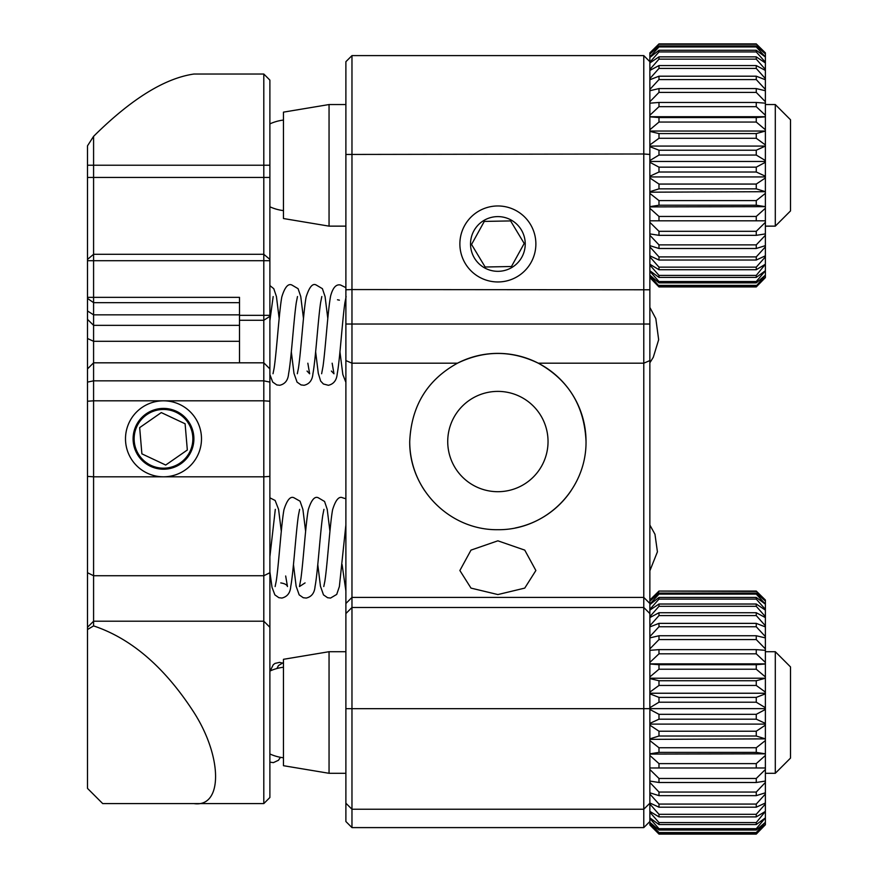 <?xml version="1.0" encoding="UTF-8"?>
<svg xmlns="http://www.w3.org/2000/svg" width="878" height="878" viewBox="0 0 878 878"><rect width="100%" height="100%" fill="white"/><g stroke="black" fill="none" stroke-linecap="round" stroke-linejoin="round"><path stroke-width="1.32" d="M586.032 441.546A88.151 88.151 0 0 0 457.471 363.196C427.235 379.889 411.321 405.998 409.719 441.546C409.17 489.573 450.063 530.246 497.727 529.708C545.765 530.257 586.493 489.748 586.032 441.546C584.485 406.086 568.571 379.965 538.28 363.196L643.783 363.196L643.783 607.488L351.968 607.488L345.888 613.557L345.888 821.523L351.968 827.603L643.783 827.603L649.863 821.523M649.863 206.659L649.863 193.401L658.983 200.601L658.983 205.222L649.863 206.659L649.863 208.284L658.983 216.449L658.983 220.817L649.863 220.817L649.863 208.284L649.863 289.784L351.968 289.564L351.968 55.61L345.888 61.69L345.888 154.451L643.783 153.99L643.783 324.026L351.968 324.026L351.968 597.413L643.783 597.413L649.863 603.493M497.881 594.56L470.992 588.106L459.874 570.513L471.003 550.111L497.881 540.815L524.759 550.122L535.876 570.513L524.748 588.106L497.881 594.56M649.863 289.784L649.863 600.036L658.983 591.07L756.265 591.07L765.386 600.036L765.386 601.013L756.265 591.07M409.719 441.546A88.151 88.151 0 0 0 424.732 490.747M515.221 527.985A88.151 88.151 0 0 0 570.974 490.824M497.881 491.702A50.156 50.156 0 0 1 447.725 441.546A50.156 50.156 0 0 1 497.881 391.39A50.156 50.156 0 0 1 548.037 441.546A50.156 50.156 0 0 1 497.881 491.702M649.863 154.451L643.783 153.99L643.783 55.61L351.968 55.61M345.888 154.451L345.888 289.784L351.968 289.564L351.968 324.026L345.888 324.026L345.888 613.557M345.888 360.584L351.968 363.196L457.471 363.196C484.436 350.19 511.369 350.19 538.28 363.196M649.863 803.216L643.783 809.242L643.783 827.603M649.863 824.76L658.983 834.078L649.863 824.98L649.863 708.634L643.783 708.667L643.783 607.488L649.863 613.557M345.888 803.216L351.968 809.242L643.783 809.242L643.783 708.667L351.968 708.667L351.968 597.413L345.888 603.493M649.863 324.026L643.783 324.026L643.783 363.196L649.863 360.584M345.888 708.667L351.968 708.667L351.968 827.603M345.888 289.784L345.888 324.026M649.863 61.69L643.783 55.61M163.495 400.818A37.995 37.995 0 0 1 201.49 438.813A37.995 37.995 0 0 1 163.495 476.809A37.995 37.995 0 0 1 125.499 438.813A37.995 37.995 0 0 1 163.495 400.818L93.584 400.818L93.584 476.809L263.806 476.809L263.806 400.818L163.495 400.818M269.886 476.392L269.886 797.509L263.806 803.59L102.704 803.59L87.504 788.389L87.504 627.287L93.584 621.207L263.806 621.207L263.806 476.809L269.886 476.392L269.886 80.117L263.806 74.037L193.895 74.037C164.625 78.296 131.184 99.06 93.584 136.342L87.504 145.836L87.504 259.416L93.584 254.291L263.806 254.291L263.806 260.7L93.584 260.7L93.584 177.444L87.504 177.444M107.325 803.59L193.895 803.59C222.869 807.804 222.803 757.242 193.687 712.047C164.581 667.159 131.217 638.449 93.584 625.904L87.504 629.526M269.886 177.444L263.806 177.444L263.806 74.037M269.886 165.229L93.584 165.229L93.584 136.342M269.886 316.321L263.806 320.272L263.806 400.818L269.886 401.235M269.886 572.719L263.806 575.738L93.584 575.738L87.504 572.719L87.504 368.903L93.584 362.823L263.806 362.823L269.886 368.903M87.504 476.392L93.584 476.809L93.584 625.904M269.886 382.106L263.806 380.832L93.584 380.832L93.584 400.818L87.504 401.235M87.504 259.416L87.504 260.7L93.584 260.7L93.584 297.346L239.496 297.346L239.496 320.272L263.806 320.272L263.806 260.7L269.886 260.7M239.496 320.272L239.496 362.823M87.504 382.106L93.584 380.832L93.584 362.823L87.504 368.903L87.504 297.346L93.584 297.346L93.584 325.343L87.504 319.373M239.496 341.29L93.584 341.29L93.584 325.343L239.496 325.343M87.504 338.502L93.584 341.29L93.584 362.823M87.504 260.7L87.504 297.346M269.886 627.287L263.806 621.207L263.806 803.59M87.504 165.229L93.584 165.229L93.584 177.444L263.806 177.444L263.806 254.291L269.886 259.416M87.504 572.719L87.504 627.287M775.296 651.706L790.496 666.907L790.496 758.109L775.296 773.298L775.296 651.706L765.386 651.706M329.052 651.706L329.052 773.298L283.462 765.704L283.462 659.312L329.052 651.706L345.888 651.706M775.296 104.548L790.496 119.748L790.496 210.939L775.296 226.14L775.296 104.548L765.386 104.548M329.052 104.548L329.052 226.14L283.462 218.534L283.462 112.143L329.052 104.548L345.888 104.548M150.566 466.328A30.401 30.401 0 0 0 191.009 451.742A30.401 30.401 0 0 0 176.434 411.299A30.401 30.401 0 0 0 135.991 425.885A30.401 30.401 0 0 0 150.566 466.328M187.223 448.768L185.104 423.778L161.289 412.583L139.668 427.619L141.885 453.849L165.712 465.044L187.321 450.008L185.104 423.778L161.289 412.583L139.668 427.619M175.984 412.243A29.369 29.369 0 0 0 136.924 426.324A29.369 29.369 0 0 0 151.005 465.395A29.369 29.369 0 0 0 190.076 451.303A29.369 29.369 0 0 0 175.984 412.243M139.778 428.859L141.885 453.849L165.712 465.044L187.321 450.008M649.863 709.457L658.983 714.319L756.265 714.319L765.386 709.457L765.386 708.634L649.863 708.634L649.863 600.036M658.983 591.07L756.265 591.41M658.983 591.41L649.863 601.013M649.863 601.254L658.983 593.089L756.265 593.089L765.386 601.013M765.386 601.254L765.386 604.152L756.265 594.099L756.265 593.089M658.983 593.089L658.983 594.099L756.265 594.099M658.983 594.099L649.863 604.152M765.386 604.635L765.386 609.409L756.265 599.103L756.265 597.435L765.386 604.152M649.863 604.635L658.983 597.435L756.265 597.435M658.983 597.435L658.983 599.103L756.265 599.103M658.983 599.103L649.863 609.409M765.386 610.122L765.386 616.663L756.265 606.314L756.265 604.031L765.386 610.122L765.386 609.409M649.863 610.122L658.983 604.031L756.265 604.031M658.983 604.031L658.983 606.314L756.265 606.314M658.983 606.314L649.863 616.663M765.386 617.596L765.386 625.784L756.265 615.588L756.265 612.723L765.386 617.596L765.386 616.663M649.863 617.596L658.983 612.723L756.265 612.723M658.983 612.723L658.983 615.588L756.265 615.588M658.983 615.588L649.863 625.784M765.386 626.914L765.386 636.605L756.265 626.749L756.265 623.369L765.386 626.914L765.386 625.784M649.863 626.914L658.983 623.369L756.265 623.369M658.983 623.369L658.983 626.749L756.265 626.749M658.983 626.749L649.863 636.605M765.386 637.9L765.386 648.886L756.265 639.579L756.265 635.749L765.386 637.9L765.386 636.605M649.863 637.9L658.983 635.749L756.265 635.749M658.983 635.749L658.983 639.579L756.265 639.579M658.983 639.579L649.863 648.886M765.386 650.346L765.386 662.418L756.265 653.825L756.265 649.621L765.386 650.346L765.386 648.886M649.863 650.346L658.983 649.621L756.265 649.621M658.983 649.621L658.983 653.825L756.265 653.825M658.983 653.825L649.863 662.418M649.863 663.867L765.386 663.867L765.386 662.418M756.265 664.712L765.386 663.987L765.386 676.916L756.265 669.223L756.265 664.712L658.983 664.712L658.983 669.223L756.265 669.223M649.863 663.987L658.983 664.712M658.983 669.223L649.863 676.916M649.863 678.222L765.386 678.222L765.386 676.916M649.863 678.584L658.983 680.735L756.265 680.735L765.386 678.222M765.386 678.584L765.386 692.116L756.265 685.455L756.265 680.735M658.983 680.735L658.983 685.455L756.265 685.455M658.983 685.455L649.863 692.116M649.863 693.236L765.386 693.236L765.386 692.116M649.863 693.84L658.983 697.384L756.265 697.384L765.386 693.84L765.386 693.236M765.386 693.84L765.386 707.712L756.265 702.213L756.265 697.384M658.983 697.384L658.983 702.213L756.265 702.213M658.983 702.213L649.863 707.712M765.386 708.634L765.386 707.712M765.386 709.457L765.386 723.395L756.265 719.181L756.265 714.319M658.983 714.319L658.983 719.181L756.265 719.181M658.983 719.181L649.863 723.395M649.863 724.109L765.386 724.109L765.386 723.395M649.863 725.129L658.983 731.22L756.265 731.22L765.386 725.129L765.386 724.109M765.386 725.129L765.386 738.87L756.265 736.016L756.265 731.22M658.983 731.22L658.983 736.016L756.265 736.016M658.983 736.016L649.863 738.87M649.863 739.353L765.386 738.87M649.863 740.571L658.983 747.76L756.265 747.76L765.386 740.571L765.386 739.353M765.386 740.571L765.386 753.829L756.265 752.391L756.265 747.76M658.983 747.76L658.983 752.391L756.265 752.391M658.983 752.391L649.863 753.829M649.863 754.07L765.386 753.829M649.863 755.453L658.983 763.619L756.265 763.619L765.386 755.453L765.386 754.07M765.386 755.453L765.386 767.987L756.265 767.987L756.265 763.619M658.983 763.619L658.983 767.987L765.386 767.987L765.386 781.058L756.265 782.507L756.265 778.468L765.386 769.501M658.983 767.987L649.863 767.987L658.983 767.987M649.863 769.501L658.983 778.468L756.265 778.468M658.983 778.468L658.983 782.507L756.265 782.507M658.983 782.507L649.863 781.058M649.863 782.441L658.983 792.044L756.265 792.044L765.386 782.441L765.386 781.058M765.386 782.441L765.386 792.801L756.265 795.655L756.265 792.044M658.983 792.044L658.983 795.655L756.265 795.655M658.983 795.655L649.863 792.801M649.863 794.019L658.983 804.072L756.265 804.072L765.386 794.019L765.386 792.801M765.386 794.019L765.386 802.986L756.265 807.2L756.265 804.072M658.983 804.072L658.983 807.2L756.265 807.2M658.983 807.2L649.863 802.986M649.863 804.007L658.983 814.312L756.265 814.312L765.386 804.007L765.386 802.986M765.386 804.007L765.386 811.404L756.265 816.891L756.265 814.312M658.983 814.312L658.983 816.891L756.265 816.891M658.983 816.891L649.863 811.404M649.863 812.227L658.983 822.576L756.265 822.576L765.386 811.404M765.386 812.227L765.386 817.89L756.265 824.552L756.265 822.576M658.983 822.576L658.983 824.552L756.265 824.552M658.983 824.552L649.863 817.89M649.863 818.494L658.983 828.7L756.265 828.7L765.386 817.89M765.386 818.494L765.386 822.335L756.265 830.039L756.265 828.7M658.983 828.7L658.983 830.039L756.265 830.039M658.983 830.039L649.863 822.335M649.863 822.697L658.983 832.553L756.265 832.553L765.386 822.335M765.386 822.697L765.386 824.64L756.265 832.553M658.983 832.553L658.983 833.233L756.265 833.233M658.983 833.233L649.863 824.64M765.386 824.76L756.265 834.1L658.983 834.1L756.265 834.078L765.386 824.64M658.983 43.9L649.863 53.843L649.863 52.867L658.983 43.9L756.265 43.9L765.386 52.867L765.386 53.843L756.265 43.9M658.983 44.24L756.265 44.24M649.863 54.085L658.983 45.919L658.983 46.94L649.863 56.982L649.863 53.843M658.983 45.919L756.265 45.919L765.386 53.843M765.386 54.085L765.386 56.982L756.265 46.94L756.265 45.919M658.983 46.94L756.265 46.94M649.863 57.465L658.983 50.276L658.983 51.934L649.863 62.239L649.863 56.982M765.386 57.465L765.386 62.239L756.265 51.934L756.265 50.276L765.386 56.982M658.983 50.276L756.265 50.276M658.983 51.934L756.265 51.934M649.863 62.953L658.983 56.861L658.983 59.144L649.863 69.494L649.863 62.239M765.386 62.953L765.386 69.494L756.265 59.144L756.265 56.861L765.386 62.953L765.386 62.239M658.983 56.861L756.265 56.861M658.983 59.144L756.265 59.144M649.863 70.427L658.983 65.565L658.983 68.418L649.863 78.625L649.863 69.494M765.386 70.427L765.386 78.625L756.265 68.418L756.265 65.565L765.386 70.427L765.386 69.494M658.983 65.565L756.265 65.565M658.983 68.418L756.265 68.418M649.863 79.744L658.983 76.199L658.983 79.58L649.863 89.435L649.863 78.625M765.386 79.744L765.386 89.435L756.265 79.58L756.265 76.199L765.386 79.744L765.386 78.625M658.983 76.199L756.265 76.199M658.983 79.58L756.265 79.58M649.863 90.73L658.983 88.579L658.983 92.409L649.863 101.727L649.863 89.435M765.386 90.73L765.386 101.727L756.265 92.409L756.265 88.579L765.386 90.73L765.386 89.435M658.983 88.579L756.265 88.579M658.983 92.409L756.265 92.409M649.863 103.176L658.983 102.452L658.983 106.666L649.863 115.248L649.863 101.727M765.386 103.176L765.386 115.248L756.265 106.666L756.265 102.452L765.386 103.176L765.386 101.727M658.983 102.452L756.265 102.452M658.983 106.666L756.265 106.666M649.863 116.829L658.983 117.553L658.983 122.053L649.863 129.757L649.863 115.248M649.863 116.708L765.386 116.708L765.386 115.248M756.265 117.553L765.386 116.829L765.386 129.757L756.265 122.053L756.265 117.553L658.983 117.553M658.983 122.053L756.265 122.053M649.863 131.415L658.983 133.577L658.983 138.285L649.863 144.947L649.863 129.757M649.863 131.052L765.386 131.052L765.386 129.757M658.983 133.577L756.265 133.577L765.386 131.052M765.386 131.415L765.386 144.947L756.265 138.285L756.265 133.577M658.983 138.285L756.265 138.285M649.863 146.67L658.983 150.215L658.983 155.055L649.863 160.542L649.863 144.947M649.863 146.077L765.386 146.077L765.386 144.947M658.983 150.215L756.265 150.215L765.386 146.077M765.386 146.67L765.386 160.542L756.265 155.055L756.265 150.215M658.983 155.055L756.265 155.055M649.863 162.287L658.983 167.16L658.983 172.011L649.863 176.226L649.863 160.542M649.863 161.464L765.386 161.464L765.386 160.542M658.983 167.16L756.265 167.16L765.386 162.287L765.386 161.464M765.386 162.287L765.386 176.226L756.265 172.011L756.265 167.16M658.983 172.011L756.265 172.011M649.863 177.971L658.983 184.062L658.983 188.847L649.863 191.7L649.863 176.226M649.863 176.939L765.386 176.939L765.386 176.226M658.983 184.062L756.265 184.062L765.386 177.971L765.386 176.939M765.386 177.971L765.386 191.7L756.265 188.847L756.265 184.062M658.983 188.847L756.265 188.847M649.863 193.401L649.863 191.7M649.863 192.183L765.386 191.7M658.983 200.601L756.265 200.601L765.386 193.401L765.386 192.183M765.386 193.401L765.386 206.659L756.265 205.222L756.265 200.601M658.983 205.222L756.265 205.222M649.863 206.901L765.386 206.659M658.983 216.449L756.265 216.449L765.386 208.284L765.386 206.901M765.386 208.284L765.386 220.817L756.265 220.817L756.265 216.449M649.863 220.817L765.386 220.817L765.386 233.899L756.265 235.337L756.265 231.309L765.386 222.332M649.863 222.332L658.983 231.309L756.265 231.309M658.983 231.309L658.983 235.337L756.265 235.337M658.983 235.337L649.863 233.899M649.863 235.271L658.983 244.885L756.265 244.885L765.386 235.271L765.386 233.899M765.386 235.271L765.386 245.642L756.265 248.496L756.265 244.885M658.983 244.885L658.983 248.496L756.265 248.496M658.983 248.496L649.863 245.642M649.863 246.85L658.983 256.903L756.265 256.903L765.386 246.85L765.386 245.642M765.386 246.85L765.386 255.816L756.265 260.031L756.265 256.903M658.983 256.903L658.983 260.031L756.265 260.031M658.983 260.031L649.863 255.816M649.863 256.848L658.983 267.153L756.265 267.153L765.386 256.848L765.386 255.816M765.386 256.848L765.386 264.234L756.265 269.722L756.265 267.153M658.983 267.153L658.983 269.722L756.265 269.722M658.983 269.722L649.863 264.234M649.863 265.057L658.983 275.407L756.265 275.407L765.386 264.234M765.386 265.057L765.386 270.731L756.265 277.393L756.265 275.407M658.983 275.407L658.983 277.393L756.265 277.393M658.983 277.393L649.863 270.731M649.863 271.324L658.983 281.531L756.265 281.531L765.386 270.731M765.386 271.324L765.386 275.176L756.265 282.87L756.265 281.531M658.983 281.531L658.983 282.87L756.265 282.87M658.983 282.87L649.863 275.176M649.863 275.538L658.983 286.063L756.265 286.063L765.386 275.176M658.983 285.383L756.265 285.383M765.386 275.538L765.386 277.481L756.265 286.063M658.983 286.063L649.863 277.481M649.863 277.602L658.983 286.93L756.265 286.93L765.386 277.481M658.983 286.908L756.265 286.908M765.386 277.602L756.265 286.93M524.199 243.458L510.601 220.916L484.283 221.421L471.552 244.457L485.15 267.011L511.468 266.506L524.199 243.458L510.601 220.916L484.283 221.421L471.552 244.457L485.15 267.011L511.468 266.506L524.199 243.458M521.828 257.188A27.361 27.361 0 0 0 511.106 220.016A27.361 27.361 0 0 0 473.933 230.738A27.361 27.361 0 0 0 484.645 267.911A27.361 27.361 0 0 0 521.828 257.188M464.616 225.591A37.995 37.995 0 0 0 479.509 277.228A37.995 37.995 0 0 0 531.135 262.335A37.995 37.995 0 0 0 516.242 210.698A37.995 37.995 0 0 0 464.616 225.591M239.496 315.334L269.886 315.334M239.496 302.658L93.584 302.658L87.504 298.399M87.504 310.966L93.584 314.84L239.496 314.851M775.296 773.298L765.386 773.298M345.888 773.298L329.052 773.298M283.462 667.236A45.601 45.601 0 0 0 269.886 671.055M269.886 753.961A45.601 45.601 0 0 0 283.462 757.78M775.296 226.14L765.386 226.14M345.888 226.14L329.052 226.14M269.886 206.791A45.601 45.601 0 0 0 283.462 210.61M283.462 120.066A45.601 45.601 0 0 0 269.886 123.886M339.402 300.177L337.492 299.771M339.951 351.815L342.837 374.522L345.888 382.347M321.633 373.743L323.038 366.236C325.562 348.028 328.021 308.606 330.677 295.798C332.905 287.567 336.197 283.978 340.554 285.021L345.888 287.622M315.641 351.815L318.286 373.337L320.668 381.096L323.4 383.993L328.394 385.288C333.739 384.048 336.68 380.196 337.229 373.732C339.885 359.969 342.398 319.504 344.933 302.57L346.13 296.534M297.313 373.754L298.41 368.387C300.945 352.089 303.481 311.13 306.126 296.983C309.319 286.941 312.689 282.957 316.234 285.032L322.413 288.675L325.069 296.566L327.801 318.505M291.32 351.815L293.976 373.359L297.038 382.106L301.022 384.915L304.073 385.277C309.429 384.037 312.37 380.196 312.908 373.765C315.553 360.068 318.077 319.57 320.613 302.603L321.82 296.523M273.003 373.743L274.09 368.365C276.625 352.067 279.171 311.042 281.816 296.94C284.779 287.194 288.149 283.221 291.913 285.043L298.092 288.686L300.748 296.534L303.481 318.505M269.886 374.577L272.718 382.084L276.811 384.937L279.764 385.266C285.109 384.015 288.05 380.185 288.588 373.787C291.244 360.123 293.757 319.537 296.292 302.592L297.488 296.523M331.368 371.054L333.969 373.787L332.158 363.207M307.048 371.054L309.649 373.798L307.838 363.207M279.16 318.505L276.427 296.544L273.782 288.697L269.886 285.569M273.168 296.555L269.886 320.777M649.863 307.454L655.822 318.615L658.665 339.709L653.287 357.28L649.863 362.79M342.102 564.598L345.888 591.004M323.784 586.537L324.871 581.148C327.406 564.85 329.952 523.826 332.597 509.723C335.637 499.9 338.996 495.938 342.705 497.826L345.888 498.759M317.781 564.598L320.448 586.186L323.499 594.878L327.593 597.72L330.545 598.061L336.724 594.406L339.369 586.57L345.888 524.824M305.072 582.904L299.453 586.57L300.869 578.942C303.327 561.272 305.742 523.222 308.288 509.69C311.383 499.878 314.752 495.916 318.385 497.826L324.564 501.47L327.209 509.328L329.941 531.289M293.461 564.598L296.127 586.197L299.189 594.878L303.272 597.731L306.235 598.061C311.58 596.81 314.522 592.968 315.048 586.537C317.704 572.862 320.218 532.233 322.764 515.342L323.949 509.339M275.132 586.57L276.241 581.093C278.776 564.719 281.311 523.793 283.967 509.69C287.073 499.867 290.442 495.916 294.075 497.826L300.056 501.195L302.899 509.372L305.621 531.289M269.886 571.885L272.026 587.327L274.869 594.878L278.864 597.698L281.915 598.061C287.347 596.7 290.289 592.848 290.739 586.515C293.395 572.807 295.908 532.211 298.443 515.32L299.628 509.35M280.762 582.915C284.724 583.541 286.952 584.748 287.468 586.537L285.668 575.99M281.3 531.289L278.578 509.372L275.143 500.471L269.886 497.826M275.308 509.361L269.886 556.729M649.863 525.044L654.966 534.263L657.424 551.823L649.863 570.799M270.183 670.924L273.267 664.734L275.001 663.406L279.566 662.374L281.948 662.934M276.855 668.531L278.48 665.568L283.462 662.495M269.886 762.126L273.354 762.642L278.447 760.282L280.455 757.319"/></g></svg>
